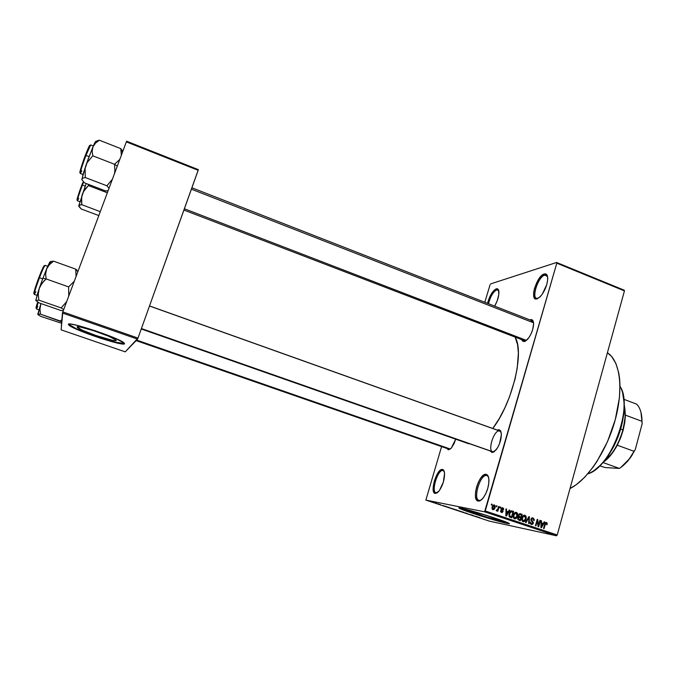 <?xml version="1.0" encoding="UTF-8"?>
<svg xmlns="http://www.w3.org/2000/svg" width="676" height="676" viewBox="0 0 676 676"><rect width="100%" height="100%" fill="white"/><g stroke="black" fill="none" stroke-linecap="round" stroke-linejoin="round"><path stroke-width="1.01" d="M486.534 475.498C480.053 474.163 472.575 499.809 479.292 500.443L478.219 501.06C471.037 500.367 479.056 472.93 485.976 474.341L488.495 477.079L485.976 474.341L487.835 475.6L488.832 478.718L488.799 483.247L487.734 488.478L485.799 493.598L483.306 497.789L480.636 500.409L478.219 501.06L476.411 499.674L475.482 496.48L475.558 491.993L476.622 486.872L478.507 481.887L480.932 477.763L483.551 475.101L485.976 474.341C487.768 474.637 488.756 476.563 488.934 480.104C488.824 486.652 486.906 492.593 483.188 497.942C481.371 500.232 479.715 501.271 478.219 501.06L478.988 500.358C472.727 498.863 480.256 474.172 486.534 475.498M544.712 275.132C537.589 276.83 530.601 300.761 537.961 298.378L536.947 298.902C529.08 301.437 536.558 275.825 544.18 273.991L544.712 275.132L547.408 276.222L544.712 275.132L546.284 275.14L547.535 276.476L544.712 275.132L544.18 273.991L546.259 274.211L547.492 276.298L547.661 279.965L546.749 284.647L542.338 294.068L539.558 297.33L535.831 298.969L534.91 298.564L533.753 296.384L533.626 292.725L534.547 288.145L538.84 278.926L541.577 275.647L544.18 273.991C546.563 273.417 547.737 275.107 547.721 279.053C547.095 285.627 544.636 291.457 540.361 296.544L536.947 298.902L537.961 298.378L536.533 298.336C531.344 296.916 538.535 276.518 544.712 275.132M496.733 289.852C493.201 291.829 490.446 296.451 488.486 303.71C490.446 296.451 493.201 291.829 496.733 289.852L498.711 290.629L496.733 289.852L497.882 289.852L498.761 290.722L496.733 289.852L496.252 288.821L496.733 289.852M487.506 303.33C489.644 295.691 492.567 290.857 496.252 288.821L497.916 289.083L498.474 289.86L498.829 294.39L497.164 300.879L494.655 306.118C497.409 301.251 498.837 296.663 498.939 292.362L498.939 292.362C498.829 289.573 497.933 288.39 496.252 288.821L494.097 290.257L491.782 293.164L489.644 297.102L487.506 303.33M442.881 470.496C437.659 469.364 430.756 492.432 436.206 492.888L435.226 493.446C429.404 492.939 436.797 468.248 442.383 469.448L442.881 470.496L444.242 471.51L442.383 469.448L443.853 470.555L444.555 473.344L443.355 482.072L439.468 490.455L437.211 492.829L435.226 493.446L433.798 492.229L433.147 489.39L434.372 480.78L438.175 472.566L440.389 470.158L442.383 469.448C443.617 469.634 444.343 470.952 444.563 473.386C444.546 480.019 442.603 486.027 438.732 491.393L435.995 492.838C430.899 491.68 437.803 469.364 442.881 470.496M116.247 340.535C115.866 342.622 82.066 331.426 77.639 327.725L77.064 326.998L77.529 326.761L80.681 327.116L93.668 330.725L108.464 336.149L116.103 340.096L115.647 340.721L112.36 340.298L95.95 335.499L82.464 330.277L77.064 326.998C76.422 324.522 111.616 336.141 115.714 339.749L116.247 340.535M68.529 324.201L69.341 325.071C75.67 330.294 122.652 345.951 124.519 343.493L115.317 342.2L95.62 336.217L76.388 328.773L68.529 324.201M124.469 343.78C123.624 346.636 75.661 330.733 69.214 325.426L68.377 324.404L71.504 326.829L80.376 330.894L100.834 338.355L118.832 343.391L123.573 344.025L124.469 343.78L124.308 343.163L115.621 338.465L94.978 330.657L77.14 325.359L70.718 324.1L68.377 324.404C67.135 320.745 117.945 337.501 123.716 342.639L124.469 343.78M500.105 520.782C493.674 519.489 469.397 511.8 466.837 510.245C466.127 509.856 466.508 509.805 467.961 510.101L481.371 513.777L466.491 509.957L483.475 516.084L498.322 520.359L500.105 520.782L500.282 520.14L500.105 520.782L501.803 520.993L487.286 515.619L501.482 520.689C502.217 521.095 501.761 521.128 500.105 520.782M459.173 507.853L459.427 507.997C463.128 510.228 497.57 521.145 506.958 523.055L506.865 523.393C497.477 521.475 463.035 510.557 459.325 508.335C458.32 507.786 458.827 507.71 460.863 508.115L458.818 507.93L461.615 509.349L478.321 515.154L499.074 521.407L509.374 523.731L504.507 521.45L489.99 516.481L460.863 508.115C468.958 509.586 505.504 521.12 508.927 523.283C509.983 523.875 509.298 523.908 506.865 523.393L509.155 523.418L483.213 516.346L459.173 507.853M530.66 319.638L530.973 320.323L530.66 319.638L532.418 320.027L533.601 323.567L532.713 329.525L531.082 333.843L528.902 337.654L525.362 341.169L524.289 341.557L521.889 340.011L522.565 341.076L524.289 341.557L527.559 339.344C531.15 334.916 533.17 329.871 533.609 324.201L533.609 324.201C533.584 320.863 532.595 319.342 530.66 319.638L529.908 319.9L530.66 319.638M498.668 429.725L499.158 430.756L498.668 429.725L499.572 429.953L500.882 431.668L501.347 434.854L499.598 443.507L497.646 447.63L494.19 451.745L492.052 452.498L490.1 450.926L492.052 452.498L496.066 449.92C499.395 445.374 501.153 440.27 501.347 434.626L501.347 434.626C501.229 431.474 500.333 429.835 498.668 429.725L497.299 430.088L498.668 429.725M448.45 449.853L446.937 448.501L448.45 449.853L451.188 448.239L454.052 443.667L455.7 439.189L451.281 448.129L448.45 449.853M449.413 449.312L136.129 340.62M493.117 451.906L494.308 451.652L492.627 451.805C487.472 450.537 493.86 430.308 499.218 430.882M531.192 320.787L533.187 321.565L531.192 320.787L532.316 320.846L533.415 321.962L531.192 320.787M525.32 341.008L183.914 210.067M570.02 488.511C587.224 480.213 606.837 450.993 615.295 419.559C623.83 388.108 619.85 360.359 607.403 352.787L611.51 356.345L615.861 363.384L618.734 372.882L619.562 378.45L619.96 384.5L619.419 397.784L615.295 419.559L607.555 441.538L596.992 461.412L593.029 467.217L584.748 477.188L576.282 484.675L570.02 488.511M492.77 428.474C512.332 403.361 524.576 352.348 515.256 337.459L517.605 344.743L518.374 352.973L517.241 368.057L514.977 379.32L509.518 396.812L504.744 408.093L499.319 418.478L492.77 428.474M556.804 263.175L485.233 510.972L557.218 534.986L624.447 290.891L556.804 263.175L556.618 262.474L624.202 290.181L624.447 290.891L624.202 290.181L556.618 262.474L490.607 283.912L556.618 262.474L556.804 263.175L484.591 511.817L556.534 535.798L489.179 521.069L425.863 500.096L484.591 511.817L485.233 510.972L557.218 534.986L624.447 290.891L556.804 263.175M496.268 506.637L496.53 505.724L497.054 505.901L496.792 506.814L496.268 506.637L496.792 506.814L497.054 505.901L496.53 505.724L496.268 506.637M497.95 508.842L498.635 506.425L499.167 506.603L497.832 511.259L497.308 511.081L497.519 510.338L496.784 510.972L496.218 510.532L497.426 509.966L497.95 508.842L496.218 510.532L496.674 510.955L497.519 510.338L497.308 511.081L497.832 511.259L499.167 506.603L498.635 506.425L497.95 508.842M499.877 507.845L500.139 506.932L500.671 507.11L500.409 508.022L499.877 507.845L500.409 508.022L500.671 507.11L500.139 506.932L499.877 507.845M501.085 508.808L502.251 507.659L503.628 508.614L503.645 509.653L502.716 508.453L501.702 508.724L503.062 511.056L502.175 512.585L500.578 511.639L500.595 510.819L501.609 511.884L502.471 511.428L501.11 509.898L501.085 508.808L502.445 511.546L501.609 511.884L500.595 510.819L501.431 512.552L503.003 511.622L501.651 508.867L502.564 508.386L503.645 509.653L502.792 507.735L501.085 508.808M508.267 511.757L509.265 510L509.814 510.186L506.4 516.033L505.851 515.847L505.994 508.901L506.544 509.087L506.459 511.149L508.267 511.757L506.459 511.149L506.544 509.087L505.994 508.901L505.851 515.847L506.4 516.033L509.814 510.186L509.265 510L508.267 511.757L506.679 511.453L508.267 511.757M516.405 512.315L517.461 513.312L517.723 514.994L516.295 518.408L514.309 518.745L513.228 516.515L514.242 513.228L516.405 512.315L514.639 512.78L513.473 514.892C512.881 516.633 513.245 517.951 514.554 518.847L514.698 518.889C516.21 518.822 517.148 517.909 517.52 516.168L517.622 513.811L516.92 513.675L517.622 513.811L516.405 512.315M524.956 515.188L526.004 516.185L526.266 517.858L524.846 521.272L522.649 521.466L521.796 519.388L522.802 516.101L524.956 515.188L523.199 515.653L522.033 517.765C521.45 519.498 521.813 520.816 523.114 521.711L523.266 521.754C524.762 521.678 525.691 520.773 526.063 519.033L526.165 516.684L525.463 516.548L526.165 516.684L524.956 515.188M546.47 522.413L547.18 523.232L547.036 524.762L546.504 524.669L546.419 523.241L545.616 523.351L544.045 528.607L543.529 528.438L545.287 522.818L546.47 522.413L544.721 524.137L546.242 523.148L546.504 524.669L547.036 524.762L547.154 523.131L545.481 522.996L547.154 523.131L546.47 522.413M543.267 523.494L544.239 521.754L544.772 521.931L541.451 527.745L540.91 527.559L541.028 520.681L541.569 520.858L541.484 522.894L543.267 523.494L541.484 522.894L541.569 520.858L541.028 520.681L540.91 527.559L541.451 527.745L544.772 521.931L544.239 521.754L543.267 523.494L541.56 523.156L543.267 523.494M538.51 525.379L539.93 520.309L540.445 520.478L538.671 526.815L538.121 526.629L537.369 520.824L535.95 525.903L535.434 525.734L537.2 519.388L537.758 519.574L538.51 525.379L537.758 519.574L537.2 519.388L535.434 525.734L535.95 525.903L537.369 520.824L538.121 526.629L538.671 526.815L540.445 520.478L539.93 520.309L538.51 525.379L537.944 525.26L538.51 525.379M530.956 519.21L531.767 518.036L532.756 517.833L534.293 519.438L534.192 520.63L533.077 518.754L531.556 519.16L531.522 520.157L533.398 522.556L533.034 523.849L531.978 524.542L530.347 523.52L530.322 522.041L531.733 523.765L532.865 522.666L531.049 520.613L530.956 519.21L531.319 520.985L532.815 522.32L532.798 523.021L531.657 523.748L530.322 522.041L531.353 524.458L533.313 523.216L531.48 519.379L532.832 518.644L534.192 520.63L533.085 517.917L530.956 519.21M525.497 522.413L528.911 516.599L529.418 516.777L529.164 523.638L528.632 523.461L528.987 517.444L526.038 522.59L525.497 522.413L526.038 522.59L528.987 517.444L528.632 523.461L529.164 523.638L529.418 516.777L528.911 516.599L525.497 522.413M518.467 515.137L519.726 513.692L522.185 514.343L520.393 520.706L517.841 519.388L517.85 517.892L518.729 516.937L518.467 515.137L518.729 516.937L517.791 518.086L518.771 520.165L520.393 520.706L522.185 514.343L519.912 513.675L520.579 513.802L518.467 515.137M509.197 513.507L510.819 510.963L513.625 511.47L511.817 517.841L509.476 516.887L508.935 514.951L509.197 513.507L509.552 516.954L511.817 517.841L513.625 511.47L511.867 510.887C510.431 510.921 509.543 511.791 509.197 513.507M492.153 506.856L493.201 505.065L494.959 505.352L495.212 507.38L494.063 509.535L492.601 509.535L491.967 507.921L492.153 506.856L493.066 509.746L495.111 507.794L494.325 504.887L492.153 506.856M491.283 504.964L491.553 504.051L492.077 504.228L491.815 505.141L491.283 504.964L491.815 505.141L492.077 504.228L491.553 504.051L491.283 504.964M490.066 284.748L484.819 302.273L490.066 284.748M441.572 446.642L425.863 500.096L484.591 511.817L556.534 535.798L557.218 534.986L556.534 535.798L489.179 521.069L425.863 500.096L441.572 446.642M434.862 502.741L435.327 502.893L434.862 502.741M438.065 503.797L438.53 503.95L438.065 503.797M446.152 506.476L442.645 505.58L446.152 506.476M453.478 508.943L449.27 507.718L453.478 508.943M461.057 511.453L456.832 510.219L461.057 511.453M467.293 513.481L464.235 512.687L467.293 513.481M477.188 516.76L473.563 515.822L477.188 516.76M479.74 517.622L475.879 516.591L479.74 517.622M473.361 515.492L468.73 514.216L473.361 515.492M463.575 512.247L459.959 511.318L463.584 512.256M456.182 509.805L453.173 509.028L456.182 509.805M448.653 507.313L445.467 506.459L448.653 507.313M440.414 504.575L438.149 503.992L440.414 504.575M436.73 503.358L434.288 502.733L436.73 503.358M432.919 502.091L430.595 501.474L432.919 502.091M126.632 141.216L198.364 169.642L198.169 170.31L126.353 141.875L62.826 311.923L137.997 338.084L198.364 169.642L126.632 141.216L126.353 141.875L126.632 141.216M62.446 313.022L137.566 339.141L125.237 351.858L61.119 329.846L62.826 311.923L126.353 141.875L198.169 170.31L137.997 338.084L62.826 311.923L62.446 313.022L137.566 339.141L137.997 338.084L125.237 351.858L61.119 329.846L62.446 313.022M141.259 328.984L468.941 443.819M149.531 305.932L499.809 430.984L501.034 432.167L499.302 430.882M481.075 500.105L479.292 500.443L481.075 500.105M437.38 492.703L436.206 492.888L437.38 492.703M474.045 515.949L475.71 516.38L474.037 515.94M471.104 515.011L471.594 515.171L471.104 515.011M469.186 514.368L470.961 514.749L469.186 514.368M460.305 511.293L457.373 510.304L460.305 511.293M456.9 510.067L454.509 509.341L456.9 510.067M452.743 508.791L449.785 507.879L452.743 508.791M449.303 507.558L445.991 506.62L449.303 507.558M444.715 506.113L443.118 505.53L444.715 506.113M432.978 502.209L431.111 501.643L432.978 502.209M474.628 516.101L475.71 516.38L474.628 516.101M546.504 524.669L547.036 524.762L546.504 524.652M545 523.325L545.557 523.435L545 523.325M544.045 528.607L545.253 524.263L544.721 524.153L543.529 528.438L544.045 528.607M544.197 521.821L544.772 521.931L544.197 521.821M542.118 523.266L541.797 523.815L542.118 523.266M541.028 520.757L541.569 520.858L541.028 520.757M540.994 522.802L541.484 522.894L540.994 522.802M540.986 522.962L541.56 523.156L540.986 522.962M542.887 524.179L540.918 526.9L541.459 523.697L540.977 523.604L542.887 524.179L541.459 523.697L541.324 526.984L542.887 524.179M539.904 520.376L540.445 520.478L539.904 520.376M536.837 520.714L537.369 520.824L536.837 520.714M537.183 519.464L537.758 519.574L537.183 519.464M531.995 517.909L532.468 518.56L531.995 517.909M533.651 520.537L534.192 520.63L533.66 520.528M530.939 519.269L531.48 519.379L530.939 519.269M531.125 520.748L532.426 521.01L531.125 520.748M532.773 523.106L533.313 523.216L532.773 523.106M531.252 523.663L530.719 524.086L531.252 523.663M530.33 523.461L531.657 523.748M528.869 516.667L529.418 516.777L528.869 516.667M528.471 517.343L528.987 517.444L528.471 517.343M527.939 518.264L528.48 518.365L527.939 518.264M525.522 518.923L526.063 519.033L525.522 518.923M523.19 520.942L522.523 521.357L523.19 520.942M523.883 515.205L524.339 515.839L523.883 515.205M525.548 518.847L523.435 520.993L522.066 520.706L523.325 520.959L521.796 519.362L522.362 519.472L522.548 517.96L522.016 517.858L524.635 515.898L525.548 518.847L525.37 516.396L523.782 516.025L522.548 517.96L522.632 520.385L524.314 520.858L525.548 518.847M519.599 513.718L522.185 514.343L520.554 514.039L520.402 514.554L520.554 514.039L519.599 513.718M519.734 516.929L519.557 517.537L519.734 516.929M518.982 519.565L518.813 520.182L518.982 519.565M519.193 516.827L520.824 517.14L519.193 516.827M518.45 519.464L520.081 519.785L518.45 519.464M520.621 517.884L520.081 519.785L517.782 519.202L519.176 519.489L517.808 518.044L519.075 517.436L518.238 517.275L520.621 517.884L518.991 517.444L518.34 518.154L518.492 519.151L520.081 519.785L520.621 517.884M521.458 514.909L520.824 517.14L518.467 516.54L519.802 516.802L518.45 515.205L519.793 514.444L518.872 514.267L521.458 514.909L519.819 514.436L518.982 515.306L519.185 516.481L520.824 517.14L521.458 514.909M516.979 516.058L517.52 516.168L516.979 516.058M514.673 518.095L513.98 518.509L514.673 518.095M515.349 512.323L515.822 512.974L515.349 512.323M516.996 515.982L514.875 518.129L513.498 517.85L514.757 518.103L513.228 516.489L513.802 516.608L513.988 515.087L513.447 514.985L516.084 513.025L516.996 515.982L516.827 513.532L515.23 513.152L513.937 515.273L514.073 517.52L515.754 518.002L516.996 515.982M511.115 510.862L513.625 511.47L512.011 511.166L511.867 511.69L512.011 511.166L511.115 510.862M510.439 516.709L510.262 517.326L510.439 516.709M509.898 516.599L511.504 516.92L509.898 516.599M512.89 512.036L511.504 516.92L509.113 516.32L510.574 516.608L509.036 516.067L509.865 516.236L509.721 513.692L509.172 513.591L509.721 513.692L510.372 512.205L509.763 512.095L512.89 512.036L511.073 511.631L509.721 513.692L509.687 515.974L511.504 516.92L512.89 512.036M509.222 510.076L509.814 510.186L509.222 510.076M507.237 511.563L506.915 512.112L507.237 511.563M505.994 508.986L506.544 509.087L505.994 508.986M505.952 511.048L506.459 511.149L505.952 511.048M505.952 511.208L506.679 511.453L505.952 511.208M507.879 512.442L505.868 515.18L506.425 511.952L505.935 511.859L507.879 512.442L506.425 511.952L506.282 515.264L507.879 512.442M501.786 507.811L502.04 508.276L501.786 507.811M503.096 509.552L503.645 509.653L503.096 509.552M501.102 508.766L501.651 508.867L501.102 508.766M501.009 509.214L501.66 509.332L501.009 509.214M501.009 509.56L502.107 509.763L501.009 509.56M502.454 511.521L503.003 511.622L502.454 511.521M500.586 511.69L501.727 511.918M500.122 507.008L500.671 507.11L500.122 507.008M498.618 506.51L499.167 506.603L498.618 506.51M496.446 510.135L497.519 510.338L496.446 510.135M496.488 510.05L496.953 510.135M496.505 505.8L497.054 505.901L496.505 505.8M493.336 504.98L493.607 505.445L493.336 504.98M494.553 507.693L495.111 507.794L494.553 507.693M492.804 508.994L492.373 509.324L492.804 508.994M494.578 507.617L493.21 509.07L492.103 508.851L493.15 509.053L492.694 506.983L492.145 506.882L494.055 505.53L494.578 507.617L494.545 505.893L493.598 505.589L492.601 508.445L493.674 509.011L494.578 507.617M493.928 505.513L492.897 505.327L493.928 505.513M491.528 504.127L492.077 504.228L491.528 504.127M587.774 473.851C611.121 467.919 633.919 405.938 619.985 386.283C623.171 391.835 624.489 399.55 623.931 409.411C622.334 427.511 616.284 443.971 605.772 458.793C599.798 466.668 593.798 471.687 587.774 473.851M622.604 392.748L624.269 403.885L623.94 412.656L621.278 426.894L618.16 436.51L614.112 445.738L606.71 457.965L601.209 464.539L593.959 470.631C598.184 467.885 602.299 463.837 606.313 458.497C616.639 443.938 622.588 427.773 624.159 409.994C624.556 403.327 624.041 397.572 622.604 392.748M50.641 261.485L53.573 261.173L49.475 264.612L46.669 268.837C49.061 263.226 50.311 260.902 50.421 261.874L48.224 265.296L42.934 278.233L37.738 292.936L35.803 300.44L39.149 302.933L61.009 310.537L63.282 310.707L61.009 310.537L39.149 302.933L35.803 300.44L38.819 300.136L61.178 307.935L66.713 301.521L61.178 307.935L38.819 300.136L38.262 294.229L39.233 288.441L42.013 283.295L46.137 278.926L68.631 286.903L74.318 281.148L68.631 286.903L46.137 278.926L45.638 273.763L46.669 268.837L42.934 278.233L46.137 278.926L45.638 273.763L46.669 268.837L49.475 264.612L53.573 261.173L75.695 269.132L76.092 276.416L75.695 269.132L53.573 261.173L50.641 261.485L50.666 262.44M39.47 277.726C41.777 271.532 43.636 267.409 45.055 265.347C44.354 265.778 42.495 269.91 39.47 277.726L42.689 278.867L39.47 277.726C35.836 287.511 34.104 293.071 34.265 294.406C33.648 293.933 37.738 282.137 39.47 277.726L38.862 277.591L39.47 277.726M44.244 266.445C44.785 262.964 40.56 272.969 38.862 277.582C36.893 282.475 32.178 296.637 34.366 293.046M68.631 286.903L68.775 295.987L68.631 286.903M61.178 307.935L63.696 309.6L61.178 307.935M76.844 269.952L75.695 269.132L77.808 271.82M35.803 300.44L38.819 300.136L38.262 294.229L39.233 288.441L35.803 300.44M39.901 274.904L44.295 265.879M34.307 293.147L33.808 293.494L34.104 291.719L37.831 280.363M35.87 291.686L34.265 294.406L36.986 295.361M43.957 281.013L46.137 278.926L42.934 278.233L39.233 288.441L40.416 285.771L43.957 281.013M500.274 431.229L149.497 306.008L500.274 431.229M493.235 451.906L141.411 328.553M184.379 208.766L526.452 340.417L184.379 208.766M191.401 189.187L533.55 322.798M450.351 449.041L136.645 340.087L450.351 449.041M620.669 467.581L630.1 458.151L635.305 449.472L642.166 423.675L640.975 412.377L641.997 421.334C641.921 413.382 640.13 407.653 636.615 404.138C640.13 407.653 641.921 413.382 641.997 421.334L625.385 415.115L625.123 416.086L624.294 405.431L625.385 415.115L624.785 422.424L623.179 430.13L625.385 415.115L641.997 421.334L642.166 423.675L635.305 449.472L634.02 451.306L617.281 445.197L623.179 430.13L620.636 437.854L617.281 445.197C613.174 452.869 608.561 458.497 603.457 462.063L612.042 453.52L617.281 445.197L634.02 451.306L629.601 458.421C626.348 462.883 622.942 466.212 619.393 468.426L605.231 467.555L599.815 465.925L605.231 467.555L619.393 468.426C624.818 464.987 629.694 459.274 634.02 451.306L631.722 455.793L627.674 461.235L621.168 467.251M625.3 417.498L622.909 429.86C625.342 420.497 625.807 412.394 624.294 405.549M620.669 429.04L622.909 429.86L620.669 429.04M603.541 461.978C612.202 455.075 618.658 444.369 622.909 429.86C620.382 438.977 616.588 446.963 611.51 453.807L603.541 461.978M636.615 404.138L623.931 399.33L636.615 404.138M603.034 462.561L619.393 468.426L603.034 462.561M114.548 173.343L114.886 170.36L114.548 173.343M95.798 141.36L92.992 146.734L87.66 160.44L83.047 174.171L81.965 179.841L84.559 182.9L105.726 190.978L84.559 182.9L81.965 179.841L82.134 178.43L85.252 177.509L106.876 185.79L112.385 179.267L106.876 185.79L85.252 177.509L85.125 168.434L87.069 162.764L92.773 155.801L114.523 164.268L119.804 159.401L114.523 164.268L117.286 166.152L114.523 164.268L114.886 170.36L114.523 164.268L92.773 155.801L92.147 151.12L92.992 146.734L95.553 143.084L99.372 140.202L96.169 141.402M81.838 170.825L80.309 173.487C79.675 173.022 84.246 159.705 85.962 155.404L85.337 155.328C83.368 160.136 78.12 176.081 80.419 172.11M89.883 146.058C90.407 142.763 86.917 151.052 85.345 155.311L85.962 155.404L90.677 144.934L85.962 155.404L89.071 156.612L85.962 155.404C82.117 165.797 80.233 171.831 80.309 173.487L80.275 172.887M122.601 150.959L120.776 148.636L99.372 140.202L120.776 148.636L121.367 155.235L120.776 148.636L122.812 151.356M108.16 190.581L105.726 190.978L108.16 190.581M106.876 185.79L109.022 188.266L106.876 185.79M81.889 179.639L82.134 178.43L85.252 177.509L85.125 168.434L87.069 162.764L92.773 155.801L92.147 151.12L92.992 146.734L85.877 165.493L81.813 179.512M95.823 142.129L95.874 141.58M80.114 172.566L80.393 169.913L84.339 158.007M86.325 152.784L89.342 145.923L89.722 145.357L89.916 145.813M95.84 142.011C96 140.38 95.054 141.952 92.992 146.734L95.553 143.084L99.372 140.202L96.921 140.861M61.93 319.554L60.333 321.032L40.467 314.171L39.977 308.957L40.94 303.558L37.763 314.315L40.467 314.171L61.753 321.86L60.333 321.032L61.93 319.554M61.634 323.272L40.721 316.385L38.008 314.67L37.932 314.095L40.467 314.171L39.977 308.957L40.839 303.845L38.008 314.67L40.721 316.385L61.634 323.272M38.152 302.349L36.386 308.924L38.152 302.349M36.428 307.749L37.67 302.062C35.963 307.225 35.591 309.033 36.572 307.495M37.772 306.473L36.386 308.924L38.878 309.785M78.72 198.398L77.394 200.78C76.903 200.383 80.892 188.891 82.404 185.047L81.855 184.97C80.055 189.407 75.357 203.577 77.588 199.344M81.855 184.97L82.404 185.047L83.596 181.988L82.404 185.047L85.21 186.12L82.404 185.047C79.041 194.147 77.368 199.395 77.394 200.78L77.461 199.876M78.805 206.239L79.658 205.005L81.779 204.693L100.285 211.656L81.779 204.693L81.652 196.708L86.19 183.526L78.754 205.834L81.23 208.985L98.814 215.576L81.23 208.985L78.889 206.467L79.024 205.343L81.779 204.693L81.39 199.344L82.32 194.113L84.804 189.483L88.446 185.57L88.176 184.286L88.446 185.57L107.332 192.778L88.446 185.57L83.385 191.714L78.754 206.172M77.25 199.91L80.959 187.37M82.734 182.689L81.864 184.962M78.002 326.745L77.639 327.725M493.548 452.134L493.032 451.948L493.548 452.134M533.178 321.185L191.908 187.776M532.57 518.577L531.404 518.357M523.435 520.993L522.066 520.714M524.525 515.872L523.232 515.627M519.168 517.444L518.247 517.258M519.962 514.444L518.889 514.242M514.875 518.129L513.498 517.858M515.965 513L514.664 512.754M511.504 511.614L510.279 511.386M502.361 508.335L501.398 508.158M493.21 509.07L492.103 508.859M493.995 505.521L492.905 505.318M623.931 409.411L624.159 409.994M605.772 458.793L606.313 458.497M47.759 266.31L45.055 265.347L44.675 265.719M34.214 293.883L34.265 294.406M141.377 328.671L492.627 451.805M611.51 453.807L612.042 453.52M629.601 458.421L630.1 458.151M82.954 174.501L80.309 173.487M93.322 145.974L90.677 144.934L90.263 145.374M122.491 152.201L120.843 148.889M36.436 308.07L36.386 308.924M79.827 201.693L77.394 200.78"/></g></svg>
